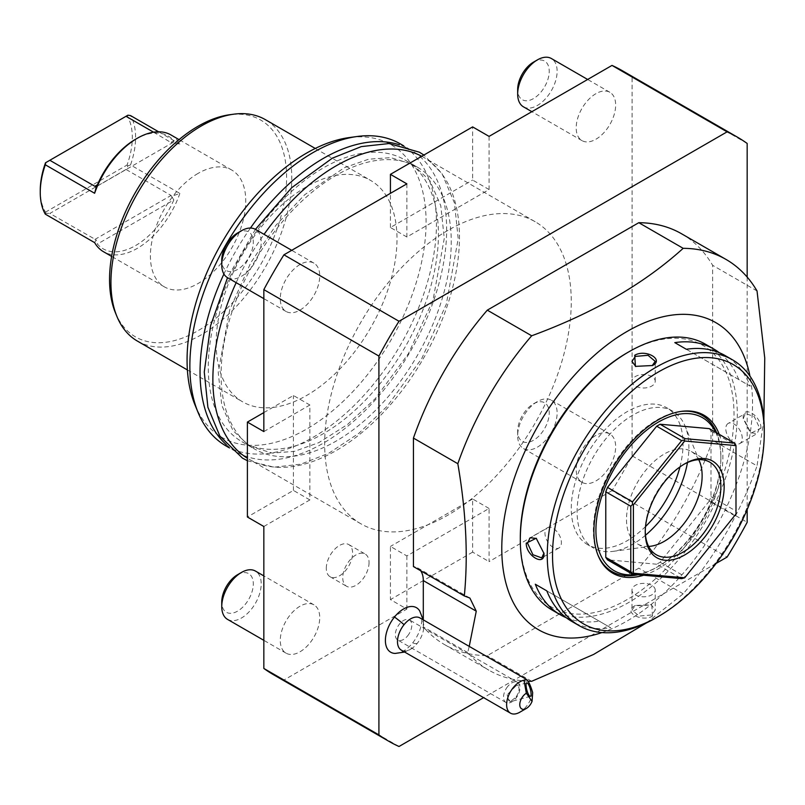 <?xml version="1.0" encoding="UTF-8"?>
<svg xmlns="http://www.w3.org/2000/svg" width="805" height="805" viewBox="0 0 805 805"><rect width="100%" height="100%" fill="white"/><g stroke="black" fill="none" stroke-linecap="round" stroke-linejoin="round"><path stroke-width="0.6" stroke-dasharray="4.03 3.02" d="M645.248 532.196L645.248 530.294A53.472 30.872 -60 0 1 683.053 464.797A53.472 30.872 -60 0 1 683.868 464.344M684.24 578.151L735.991 513.993M709.296 428.622L711.006 431.057L711.006 496.645L709.296 501.052L734.281 515.472M711.006 496.645L735.991 511.074L735.991 444.763M735.991 513.771L735.991 511.074M711.006 431.057L735.991 445.487M709.296 501.052L660.1 562.242L656.689 564.214L681.674 578.644M660.1 562.242L685.095 576.672M715.645 432.295A88.349 51.007 -60 0 1 720.867 458.156A88.349 51.007 -60 0 1 658.399 566.358A88.349 51.007 -60 0 1 635.698 574.539M656.689 564.214L607.493 559.827M638.033 574.75A90.16 52.053 120 0 0 657.111 567.102L657.111 567.102A90.16 52.053 120 0 0 720.867 456.677A90.16 52.053 120 0 0 716.702 432.899M680.628 411.476A90.16 52.053 120 0 0 679.863 411.576A90.16 52.053 120 0 0 657.111 419.868A90.16 52.053 120 0 0 593.355 530.294A90.16 52.053 120 0 0 597.552 554.142A90.16 52.053 120 0 0 597.853 554.856M720.867 456.677L720.867 458.156M719.227 434.358A91.217 52.657 -60 0 1 658.399 568.702A91.217 52.657 -60 0 1 643.638 575.243M655.763 617.999L658.399 616.479M655.844 617.958A153.453 88.59 120 0 0 764.267 430.061M652.483 616.097L651.778 604.998L634.722 605.843C622.678 611.74 641.464 622.587 652.483 616.097L651.819 614.96L655.22 609.999L651.124 604.676L635.376 605.471L631.975 609.999L639.15 616.056L651.819 614.96M552.079 610.029A153.453 88.59 120 0 0 628.806 602.432A153.453 88.59 120 0 0 729.048 467.212A153.453 88.59 120 0 0 705.532 344.248M760.987 428.159C761.097 415.36 742.301 404.543 743.226 417.916L751.015 433.11L760.987 428.159L759.668 428.159L754.285 416.648L745.45 413.458L743.226 418.67L750.411 432.698L757.072 433.593L759.668 428.159M674.811 342.618L750.24 386.179A153.453 88.59 120 0 0 725.255 355.639M738.738 379.527A153.453 88.59 120 0 0 719.288 352.691M575.515 623.362A153.453 88.59 120 0 0 610.743 627.789L546.816 590.88L610.743 627.789M566.267 617.727A153.453 88.59 120 0 0 599.242 621.148M520.302 537.881A151.119 87.252 120 0 0 627.155 599.584A151.119 87.252 120 0 0 734.019 414.495A151.119 87.252 120 0 0 627.155 352.801M601.939 632.569A177.311 102.376 -60 0 0 715.816 527.376A177.311 102.376 120 0 0 749.978 376.166M763.875 419.556L757.032 465.894L712.646 440.265A237.143 136.92 -60 0 1 638.798 568.189L487.297 655.652A237.143 136.92 -60 0 1 444.471 644.553A237.143 136.92 -60 0 1 423.299 626.884L423.299 619.87M646.475 622.899L683.183 593.818A237.143 136.92 -60 0 0 726.009 533.262A237.143 136.92 120 0 0 757.032 465.894M716.088 563.43L483.614 697.643M747.171 277.091L747.171 509.585M395.114 653.429A25.72 14.852 120 0 0 412.673 642.893A25.72 14.852 120 0 0 419.677 610.894M420.663 570.735A27.903 16.11 120 0 0 417.523 567.827A27.903 16.11 120 0 0 413.438 566.569M681.614 233.802A237.143 136.92 -60 0 1 712.646 265.328L712.646 440.265M399.008 746.497L283.924 680.054A348.746 201.351 -60 0 1 273.589 674.761M747.171 143.451L632.096 77.008L632.096 455.841A348.746 201.351 -60 0 1 612.001 490.637L727.086 557.08M612.001 490.637L489.068 561.618L489.068 508.468L406.867 555.923L390.425 546.434L390.425 599.584L406.867 609.073L283.924 680.054M489.068 508.468L472.626 498.969L472.626 552.129L489.068 561.618M472.626 552.129L390.425 599.584M622.335 70.709A348.746 201.351 -60 0 1 632.096 77.008M632.096 455.841L747.171 522.284M263.839 526.5L309.865 499.925L309.865 405.006L293.423 395.507L263.839 412.593M263.839 431.581L309.865 405.006M406.867 183.852L406.867 237.002L489.068 189.547L472.626 180.048L472.626 126.898M489.068 136.387L489.068 189.547M406.867 609.073L406.867 555.923M447.962 230.361A174.373 100.675 120 0 0 334.045 384.015A174.373 100.675 120 0 0 360.781 523.743A174.373 100.675 120 0 0 447.962 515.109A174.373 100.675 120 0 0 561.88 361.445A174.373 100.675 120 0 0 535.154 221.717A174.373 100.675 120 0 0 447.962 230.361M300.003 264.523A27.903 16.11 120 0 0 281.78 289.116A27.903 16.11 120 0 0 286.057 311.465A27.903 16.11 120 0 0 300.003 310.086A27.903 16.11 120 0 0 318.227 285.503A27.903 16.11 120 0 0 313.95 263.144A27.903 16.11 120 0 0 300.003 264.523M300.003 606.225A27.903 16.11 120 0 0 281.78 630.808A27.903 16.11 120 0 0 286.057 653.167A27.903 16.11 120 0 0 300.003 651.788A27.903 16.11 120 0 0 318.227 627.206A27.903 16.11 120 0 0 313.95 604.847A27.903 16.11 120 0 0 300.003 606.225M595.921 93.682A27.903 16.11 120 0 0 577.698 118.265A27.903 16.11 120 0 0 581.975 140.623A27.903 16.11 120 0 0 595.921 139.235A27.903 16.11 120 0 0 614.155 114.652A27.903 16.11 120 0 0 609.878 92.293A27.903 16.11 120 0 0 595.921 93.682M595.921 435.374A27.903 16.11 120 0 0 577.698 459.967A27.903 16.11 120 0 0 581.975 482.326A27.903 16.11 120 0 0 595.921 480.937A27.903 16.11 120 0 0 614.155 456.355A27.903 16.11 120 0 0 609.878 433.996A27.903 16.11 120 0 0 595.921 435.374M326.307 568.26A18.596 10.737 -60 0 1 334.427 549.543A18.596 10.737 -60 0 1 348.756 544.562A18.596 10.737 -60 0 1 352.61 553.075A18.596 10.737 -60 0 1 344.49 571.792A18.596 10.737 -60 0 1 330.161 576.772A18.596 10.737 -60 0 1 326.307 568.26M309.865 499.925L293.423 490.426L247.397 517.001M293.423 490.426L293.423 395.507M472.626 498.969L390.425 546.434M406.867 237.002L390.425 227.513L472.626 180.048M390.425 227.513L390.425 193.341M236.157 282.666A174.373 100.675 -60 0 1 264.06 234.336M421.74 156.281A174.373 100.675 -60 0 1 423.36 157.176A174.373 100.675 -60 0 1 459.474 237.002A174.373 100.675 -60 0 1 383.361 412.482A174.373 100.675 -60 0 1 248.987 459.202A174.373 100.675 -60 0 1 247.397 458.246M417.543 167.249A162.751 93.964 120 0 1 442.488 297.659A162.751 93.964 120 0 1 336.168 441.07A162.751 93.964 -60 0 1 254.793 449.13A162.751 93.964 -60 0 1 229.848 318.72A162.751 93.964 -60 0 1 336.168 175.309A162.751 93.964 120 0 1 417.543 167.249L404.724 159.843A162.751 93.964 120 0 0 323.348 167.903A162.751 93.964 -60 0 0 217.028 311.314A162.751 93.964 -60 0 0 241.973 441.734L254.793 449.13M404.724 159.843A162.751 93.964 120 0 1 429.669 290.253A162.751 93.964 120 0 1 323.348 433.674A162.751 93.964 -60 0 1 241.973 441.734M226.265 444.612A174.373 100.675 120 0 0 236.157 451.796A174.373 100.675 120 0 0 370.531 405.086A174.373 100.675 120 0 0 446.644 229.596A174.373 100.675 120 0 0 410.53 149.77A174.373 100.675 120 0 0 399.361 144.799M250.446 228.046A174.373 100.675 120 0 0 223.911 274.022M225.974 445.91A174.373 100.675 120 0 0 360.338 399.2A174.373 100.675 120 0 0 436.451 223.72A174.373 100.675 120 0 0 403.235 145.675M194.941 404.794A169 97.576 120 0 0 328.259 414.293A169 97.576 120 0 0 426.087 222.11A169 97.576 120 0 0 349.219 137.575M216.163 343.312A127.874 73.829 120 0 0 242.647 401.846A127.874 73.829 120 0 0 341.179 367.593A127.874 73.829 120 0 0 396.996 238.904A127.874 73.829 -60 0 0 370.511 180.36A127.874 73.829 -60 0 0 271.979 214.623A127.874 73.829 -60 0 0 216.163 343.312M137.424 341.099A127.874 73.829 120 0 0 235.966 306.846A127.874 73.829 120 0 0 291.782 178.157A127.874 73.829 120 0 0 265.298 119.613M115.377 312.682A125.188 72.279 120 0 0 214.13 319.706A125.188 72.279 120 0 0 286.6 177.352A125.188 72.279 120 0 0 229.656 114.733M198.07 173.407A67.429 38.932 120 0 0 154.027 232.826A67.429 38.932 120 0 0 164.361 286.852A67.429 38.932 120 0 0 198.07 283.511A67.429 38.932 120 0 0 242.124 224.102A67.429 38.932 120 0 0 231.79 170.066A67.429 38.932 120 0 0 198.07 173.407M170.962 134.948A67.429 38.932 -60 0 1 179.867 144.055L171.535 142.857L173.337 142.254L173.83 140.704A65.094 37.583 -60 0 0 135.602 139.235M158.615 131.789L179.867 144.055M173.83 199.942A65.094 37.583 -60 0 1 97.375 244.076L173.83 199.942L171.535 196.329L179.867 193.411L130.541 164.945A67.429 38.932 120 0 0 130.541 115.588M179.867 193.411A67.429 38.932 -60 0 1 137.242 248.393A67.429 38.932 -60 0 1 103.533 251.734M94.628 242.627L96.117 239.88L97.375 244.076M130.541 164.945L127.935 165.82L126.023 169.442L171.073 195.454L171.535 196.329M126.023 169.442L49.83 213.446L96.117 239.88M45.311 214.15L45.734 213.285L49.83 213.446M45.734 213.285L45.513 212.138A65.094 37.583 -60 0 1 40.25 190.493M127.935 165.82L127.049 165.055L45.513 212.138M127.935 115.196L127.049 115.699A65.104 37.583 -60 0 1 127.049 165.055M45.513 162.781L127.049 115.699M153.564 132.191L171.535 142.857M255.416 229.345L227.513 277.675A27.903 16.11 -60 0 0 241.48 276.296A27.903 16.11 120 0 0 259.703 251.713A27.903 16.11 120 0 0 255.427 229.355M237.535 233.017A22.319 12.89 120 0 1 253.313 242.124A22.319 12.89 120 0 1 237.535 269.464A22.319 12.89 -60 0 1 221.747 260.347M227.523 619.377A27.903 16.11 -60 0 0 241.48 617.999A27.903 16.11 120 0 0 259.703 593.416A27.903 16.11 120 0 0 255.427 571.057M237.535 574.72A22.319 12.89 120 0 1 253.313 583.826A22.319 12.89 120 0 1 237.535 611.166A22.319 12.89 -60 0 1 221.747 602.049M523.451 106.834A27.903 16.11 -60 0 0 537.398 105.445A27.903 16.11 120 0 0 555.621 80.862A27.903 16.11 120 0 0 551.345 58.503M533.453 62.166A22.319 12.89 120 0 1 549.231 71.273A22.319 12.89 120 0 1 533.453 98.613A22.319 12.89 -60 0 1 517.665 89.506M537.398 447.147A27.903 16.11 120 0 0 555.621 422.565A27.903 16.11 120 0 0 551.345 400.206A27.903 16.11 120 0 0 537.398 401.584L537.398 401.584A27.903 16.11 -60 0 0 517.665 435.757A27.903 16.11 -60 0 0 523.451 448.536A27.903 16.11 -60 0 0 537.398 447.147M533.453 403.869A22.319 12.89 120 0 1 549.231 412.975A22.319 12.89 120 0 1 533.453 440.315A22.319 12.89 -60 0 1 517.665 431.198A22.319 12.89 -60 0 1 533.453 403.869L537.398 401.584M369.052 562.564A18.596 10.737 -60 0 1 360.932 581.28A18.596 10.737 -60 0 1 346.603 586.271A18.596 10.737 -60 0 1 342.749 577.749A18.596 10.737 -60 0 1 350.869 559.032A18.596 10.737 -60 0 1 365.198 554.051A18.596 10.737 -60 0 1 369.052 562.564M404.643 652.05L412.291 648.146A18.596 10.737 -60 0 0 417.211 643.386A18.596 10.737 120 0 0 423.682 628.413A18.596 10.737 120 0 0 419.938 617.928M412.291 648.146A18.596 10.737 -60 0 1 401.333 650.138M532.679 692.612A18.596 10.737 -60 0 1 526.359 706.408A18.596 10.737 -60 0 1 519.778 712.234M516.116 697.009C519.084 691.988 519.809 688.476 518.269 686.474L516.106 685.729L507.17 694.725L508.609 700.38L511.427 700.783L516.116 697.009M511.427 700.783A6.973 1.801 -105 0 1 510.863 701.578A6.973 1.801 -105 0 1 510.33 701.457A6.973 1.801 -105 0 1 509.525 700.612A6.973 1.801 -105 0 1 507.17 694.725M507.643 686.564A11.622 6.712 120 0 0 505.932 702.473A11.622 6.712 120 0 0 515.864 698.257A11.622 6.712 120 0 0 517.565 682.338A11.622 6.712 120 0 0 507.643 686.564M407.682 635.799A11.622 6.712 120 0 0 409.383 619.89A11.622 6.712 120 0 0 399.461 624.106A11.622 6.712 120 0 0 397.761 640.025A11.622 6.712 120 0 0 407.682 635.799M528.03 681.191A237.143 136.92 -60 0 1 488.856 670.173A237.143 136.92 -60 0 1 467.695 652.513L469.224 646.375M683.183 593.818L638.798 568.189M531.682 681.282L487.297 655.652M467.695 652.513L423.299 626.884M757.032 290.957L712.646 265.328M652.483 365.52L635.417 366.376M631.975 381.278A11.622 6.712 180 0 0 639.15 387.477A11.622 6.712 180 0 0 651.819 386.018A11.622 6.712 0 0 0 655.22 381.278A11.622 6.712 0 0 0 648.045 375.07A11.622 6.712 0 0 0 635.376 376.529A11.622 6.712 180 0 0 631.975 381.278L631.975 361.365M536.18 538.253L543.979 553.448M547.37 527.818A11.622 6.712 -120 0 1 556.325 530.938A11.622 6.712 -120 0 1 561.397 542.63A11.622 6.712 60 0 1 558.992 547.953A11.622 6.712 60 0 1 550.036 544.834A11.622 6.712 60 0 1 544.955 533.141A11.622 6.712 -120 0 1 547.37 527.818L530.123 537.77M655.22 590.095A11.622 6.712 180 0 0 648.045 583.887A11.622 6.712 180 0 0 635.376 585.346A11.622 6.712 0 0 0 631.975 590.095A11.622 6.712 0 0 0 639.15 596.294A11.622 6.712 0 0 0 651.819 594.835A11.622 6.712 180 0 0 655.22 590.095L655.22 609.999M728.203 423.41A11.622 6.712 60 0 0 725.798 428.733A11.622 6.712 -120 0 0 730.87 440.436A11.622 6.712 -120 0 0 739.835 443.545A11.622 6.712 -120 0 0 742.24 438.222A11.622 6.712 60 0 0 737.169 426.529A11.622 6.712 60 0 0 728.203 423.41L745.45 413.458M686.323 349.269L750.24 386.179M645.248 531.23A53.472 30.872 -60 0 1 645.248 530.294M648.649 546.424A53.472 30.872 -60 0 1 637.58 543.949A53.472 30.872 -60 0 1 626.501 519.477A53.472 30.872 120 0 1 649.846 465.662A53.472 30.872 120 0 1 691.052 451.333L709.789 462.151M698.73 459.675A53.472 30.872 120 0 0 691.052 451.333M687.47 462.553A79.051 45.644 -60 0 0 688.889 447.288A79.051 45.644 120 0 0 685.206 426.378A79.051 45.644 120 0 0 672.517 411.103A79.051 45.644 120 0 0 611.599 432.275A79.051 45.644 120 0 0 577.094 511.829A79.051 45.644 -60 0 0 593.466 548.014L587.64 544.653A79.051 45.644 120 0 0 645.529 526.54M645.499 535.245A79.051 45.644 -60 0 1 613.048 551.365A79.051 45.644 -60 0 1 593.466 548.014M679.953 466.92A79.051 45.644 120 0 0 683.053 443.917A79.051 45.644 120 0 0 666.681 407.733A79.051 45.644 120 0 0 605.773 428.914A79.051 45.644 120 0 0 571.268 508.458A79.051 45.644 120 0 0 587.64 544.653M634.722 605.843L635.376 605.471M94.869 239.447L171.073 195.454M171.073 142.304L173.83 140.704M417.211 643.386A27.903 5.897 38.8 0 1 412.673 642.893M743.226 417.916L743.226 418.67M683.053 464.797L684.703 463.851M681.412 411.365L679.863 411.576M657.111 567.102L658.399 566.358M598.145 555.581L597.552 554.142M651.778 604.998L651.124 604.676M535.154 221.717L423.36 157.176M360.781 523.743L248.987 459.202M410.53 149.77L403.597 145.765M236.157 451.796L229.224 447.791M315.268 148.462L370.511 180.36M187.394 369.948L242.647 401.846M231.79 170.066L179.042 139.617M164.361 286.852L111.623 256.403M173.337 142.254L96.328 186.71M313.95 263.144L291.732 250.315M286.057 311.465L263.839 298.645M313.95 604.847L263.839 575.907M286.057 653.167L263.839 640.337M609.878 92.293L587.65 79.464M581.975 140.623L531.853 111.684M609.878 433.996L551.345 400.206M581.975 482.326L523.451 448.536M517.665 431.198L517.665 435.757M330.161 576.772L346.603 586.271M348.756 544.562L365.198 554.051M423.239 619.83L423.682 628.413M530.384 696.345L510.863 701.578M510.33 701.457L508.609 700.38M516.106 685.729L526.782 682.871M517.565 682.338L409.383 619.89M505.932 702.473L397.761 640.025M469.899 598.065L417.523 567.827M444.471 644.553L488.856 670.173M655.22 381.278L655.22 361.365M558.992 547.953L541.745 557.905M631.975 590.095L631.975 609.999M751.015 433.11L750.411 432.698M739.835 443.545L757.072 433.593M637.58 543.949L656.317 554.776M699.636 461.668L685.206 426.378M613.048 551.365L650.822 546.223M672.517 411.103L666.681 407.733M247.397 460.732L274.163 467.182L300.899 464.153L328.812 453.215L358.929 433.251L387.426 406.002L421.87 358.295L446.292 304.31L458.206 238.672L454.473 202.991L442.146 173.89L423.893 155.033M444.259 238.451L433.06 299.923L408.487 353.546L375.361 398.555L347.569 424.456L318.78 442.659L294.419 451.364L272.231 453.084L249.55 446.101L232.997 430.605L221.778 405.277L218.215 372.232L229.697 309.935L250.848 262.591L276.035 225.138L304.713 194.719L344.309 167.732L368.66 159.189L390.797 157.649L412.432 164.29L429.8 180.531L440.788 205.738L444.259 238.451"/><path stroke-width="1.21" d="M683.868 464.344A53.472 30.872 -60 0 1 709.789 462.151A53.472 30.872 -60 0 1 720.867 486.633A53.472 30.872 -60 0 1 697.522 540.447A53.472 30.872 -60 0 1 656.317 554.776A53.472 30.872 -60 0 1 645.248 531.23M645.248 532.196A55.797 32.22 -60 0 1 684.703 463.851A55.797 32.22 -60 0 1 724.158 486.633A55.797 32.22 -60 0 1 684.703 554.967A55.797 32.22 -60 0 1 645.248 532.196M735.991 513.993L735.991 445.598L684.703 441.019L633.404 504.826L633.404 573.22L684.703 577.799L735.991 513.993M605.783 557.392L605.783 491.805L630.778 506.234L630.778 571.822L605.783 557.392L607.493 559.827L632.489 574.247L681.674 578.644L684.703 577.799M605.783 491.805L607.493 487.397L656.689 426.207L660.1 424.235L709.296 428.622L734.281 443.052L735.991 445.598M734.281 443.052L685.095 438.665L684.24 440.144L684.703 441.019M684.24 440.144L681.674 440.637L632.489 501.827L632.489 504.524L633.404 504.826M607.493 487.397L632.489 501.827M632.489 504.524L630.778 506.234M630.778 571.822L632.489 573.532L633.404 573.22M632.489 573.532L632.489 574.247M635.698 574.539A88.349 51.007 -60 0 1 595.921 530.294A88.349 51.007 -60 0 1 645.62 430.987A88.349 51.007 -60 0 1 715.645 432.295M716.702 432.899A90.16 52.053 120 0 0 680.628 411.476M643.638 575.243A91.217 52.657 -60 0 1 598.145 555.581A91.217 52.657 -60 0 1 658.399 419.747A91.217 52.657 -60 0 1 681.412 411.365A91.217 52.657 -60 0 1 719.227 434.358M597.853 554.856A90.16 52.053 120 0 0 638.033 574.75M658.399 616.479L658.399 616.479A149.73 86.447 120 0 0 764.267 433.1A149.73 86.447 120 0 0 658.399 371.97A149.73 86.447 120 0 0 552.522 555.349A149.73 86.447 120 0 0 658.399 616.479L655.763 617.999A153.453 88.59 120 0 0 655.844 617.958M764.267 433.1L764.267 430.061A153.453 88.59 120 0 0 732.49 359.815A153.453 88.59 120 0 0 655.763 367.412A153.453 88.59 120 0 0 555.52 502.632A153.453 88.59 120 0 0 579.047 625.596A153.453 88.59 120 0 0 655.763 617.999M634.722 355.267C645.731 348.776 664.528 359.624 652.483 365.52L635.417 366.376L634.722 355.267L635.376 356.404L648.045 355.307L655.22 361.365L652.201 365.661M719.288 352.691A153.453 88.59 120 0 0 713.743 348.998L705.532 344.248A153.453 88.59 120 0 0 628.806 351.845L628.806 351.845A153.453 88.59 120 0 0 520.302 539.783A153.453 88.59 120 0 0 552.079 610.029L560.3 614.779A153.453 88.59 120 0 0 566.267 617.727M732.49 359.815L725.255 355.639A153.453 88.59 120 0 0 686.323 349.269L674.811 342.618A153.453 88.59 120 0 1 713.743 348.998M526.218 543.204L536.19 538.253L543.979 553.448C544.884 566.851 526.088 555.963 526.218 543.204L527.537 543.204L530.123 537.77L536.442 538.434M546.816 590.88L535.315 584.239L546.816 590.88A153.453 88.59 120 0 0 571.812 621.42A153.453 88.59 120 0 0 575.515 623.362M535.315 584.239A153.453 88.59 120 0 0 560.3 614.779M628.735 351.886L627.155 352.801A151.119 87.252 120 0 0 520.302 537.881L520.302 539.783M749.978 376.166A177.311 102.376 120 0 0 663.189 316.717A177.311 102.376 120 0 0 538.505 425A177.311 102.376 -60 0 0 507.07 587.127A177.311 102.376 -60 0 0 601.939 632.569M469.224 646.375L476.258 611.176L469.899 598.065L464.324 595.942L413.438 566.569L413.438 438.081L457.824 463.71A237.143 136.92 -60 0 1 488.856 396.342A237.143 136.92 120 0 1 531.682 335.786C593.365 313.085 643.859 283.934 683.183 248.322L638.798 222.693A237.143 136.92 -60 0 1 681.614 233.802L726.009 259.421A237.143 136.92 120 0 0 683.183 248.322M763.875 419.556L764.75 358.014L757.032 290.957A237.143 136.92 120 0 0 726.009 259.421M531.682 335.786L487.297 310.156L638.798 222.693M747.171 509.585L747.171 522.284A348.746 201.351 -60 0 1 727.086 557.08L716.088 563.43M483.614 697.643L399.008 746.497A348.746 201.351 -60 0 1 388.674 741.194A348.746 201.351 -60 0 1 378.914 734.895L378.914 356.062A348.746 201.351 -60 0 1 399.008 321.265L727.086 131.849A348.746 201.351 -60 0 1 737.42 137.152A348.746 201.351 -60 0 1 747.171 143.451L747.171 277.091M423.239 619.83L419.677 610.894A25.72 14.852 120 0 0 394.48 617.022A25.72 14.852 120 0 0 385.394 640.871A25.72 14.852 120 0 0 395.114 653.429L404.643 652.05M423.299 619.87L423.299 580.596A27.903 16.11 120 0 0 420.663 570.735M413.438 438.081A237.143 136.92 -60 0 1 487.297 310.156M378.914 734.895L263.839 668.452L263.839 526.5L247.397 517.001L247.397 422.092L263.839 431.581L263.839 289.619L378.914 356.062M388.674 741.194L273.589 674.761A348.746 201.351 -60 0 1 263.839 668.452M399.008 321.265L283.924 254.823L406.867 183.852L390.425 174.353L472.626 126.898L489.068 136.387L612.001 65.416L727.086 131.849M263.839 289.619A348.746 201.351 -60 0 1 283.924 254.823M612.001 65.416A348.746 201.351 -60 0 1 622.335 70.709L737.42 137.152M263.839 412.593L247.397 422.092M390.425 193.341L390.425 174.353M247.397 458.246A174.373 100.675 -60 0 1 212.872 379.376A174.373 100.675 -60 0 1 236.157 282.666M264.06 234.336A174.373 100.675 -60 0 1 421.74 156.281M223.911 274.022A174.373 100.675 120 0 0 200.043 371.97A174.373 100.675 120 0 0 226.265 444.612M399.361 144.799A174.373 100.675 120 0 0 250.446 228.046M403.235 145.675A174.373 100.675 120 0 0 400.337 143.894A174.373 100.675 120 0 0 357.148 136.498A174.373 100.675 120 0 0 189.859 366.084A174.373 100.675 120 0 0 197.97 412.21A174.373 100.675 120 0 0 225.974 445.91L229.224 447.791M357.148 136.498L349.219 137.575A169 97.576 120 0 0 187.072 360.097A169 97.576 120 0 0 194.941 404.794L197.97 412.21M315.268 148.462L265.298 119.613A127.874 73.829 120 0 0 233.621 114.199A127.874 73.829 120 0 0 110.939 282.565A127.874 73.829 120 0 0 116.896 316.385A127.874 73.829 120 0 0 137.424 341.099L187.394 369.948M233.621 114.199L229.656 114.733A125.188 72.279 120 0 0 109.55 279.566A125.188 72.279 120 0 0 115.377 312.682L116.896 316.385M158.615 131.789L130.541 115.588L127.935 115.196L45.734 162.65L45.311 164.794L94.628 193.27A67.429 38.932 -60 0 1 137.242 138.289A67.429 38.932 -60 0 1 170.962 134.948L179.042 139.617M111.623 256.403L103.533 251.734A67.429 38.932 -60 0 1 94.628 242.627L45.311 214.15A67.429 38.932 120 0 1 40.25 192.395A67.429 38.932 120 0 1 45.311 164.794M137.242 138.289L135.602 139.235A65.094 37.583 -60 0 0 97.375 184.848L96.117 186.398L94.869 186.297L97.375 184.848M40.25 192.395L40.25 190.493A65.094 37.583 -60 0 1 45.513 162.781L45.734 162.65M126.023 116.292L153.564 132.191M94.628 193.27L96.328 186.71M49.83 160.286L94.869 186.297M291.732 250.315L255.427 229.355A27.903 16.11 120 0 0 241.48 230.733L241.48 230.733A27.903 16.11 -60 0 0 221.747 264.905A27.903 16.11 -60 0 0 227.523 277.675L210.578 325.743L204.269 372.021L207.891 407.239L219.886 436.099L242.486 458.136L247.397 460.732M221.747 264.905L221.747 260.347A22.319 12.89 -60 0 1 237.535 233.017L241.48 230.733M263.839 575.907L255.427 571.057A27.903 16.11 120 0 0 241.48 572.436L241.48 572.436A27.903 16.11 -60 0 0 221.747 606.608A27.903 16.11 -60 0 0 227.523 619.377L263.839 640.337M221.747 606.608L221.747 602.049A22.319 12.89 -60 0 1 237.535 574.72L241.48 572.436M587.65 79.464L551.345 58.503A27.903 16.11 120 0 0 537.398 59.892L537.398 59.892A27.903 16.11 -60 0 0 517.665 94.054A27.903 16.11 -60 0 0 523.451 106.834L531.853 111.684M517.665 94.054L517.665 89.506A22.319 12.89 -60 0 1 533.453 62.166L537.398 59.892M532.055 701.356L526.359 693.246A9.298 5.373 120 0 0 519.778 704.637A9.298 5.373 120 0 0 526.359 708.44A9.298 5.373 120 0 0 532.055 701.356L532.679 692.612C530.495 685.176 528.352 680.738 526.239 679.299L419.938 617.928A18.596 10.737 120 0 0 404.06 624.68A27.903 5.897 -141.2 0 0 394.48 617.022M526.359 708.44L519.778 712.234A18.596 10.737 -60 0 1 510.481 713.16L401.333 650.138A18.596 10.737 -60 0 1 404.06 624.68M510.481 713.16A18.596 10.737 -60 0 1 513.208 687.691A18.596 10.737 -60 0 1 523.975 680.235L526.359 693.246M526.239 679.299L523.975 680.235M528.12 683.837A6.973 1.801 -105 0 1 530.797 691.203A6.973 1.801 -105 0 1 530.384 696.345A6.973 1.801 -105 0 1 529.046 695.379A6.973 1.801 -105 0 1 526.379 688.013A6.973 1.801 -105 0 1 526.782 682.871A6.973 1.801 -105 0 1 528.12 683.837M464.324 595.942C468.238 555.772 466.075 511.698 457.824 463.71M646.475 622.899L593.617 654.435L531.682 681.282A237.143 136.92 -60 0 1 528.03 681.191M635.759 366.527L631.975 361.365L635.376 356.404M543.969 553.045L541.745 557.905L532.92 554.726L527.537 543.204M660.1 424.235L685.095 438.665M656.689 426.207L681.674 440.637M698.73 459.675A53.472 30.872 120 0 1 699.636 461.668A53.472 30.872 120 0 1 702.131 475.815A53.472 30.872 -60 0 1 650.822 546.223A53.472 30.872 -60 0 1 648.649 546.424M687.47 462.553A79.051 45.644 -60 0 1 645.499 535.245M645.529 526.54A79.051 45.644 120 0 0 679.953 466.92M423.299 580.596L476.258 611.176M579.047 625.596L571.812 621.42M627.155 352.801L628.806 351.845M403.597 145.765L400.337 143.894M263.839 298.645L227.523 277.675M423.893 155.033L419.355 152.185L389.046 143.542L361.314 146.601L332.334 158.172L291.712 187.686L255.416 229.345"/></g></svg>
